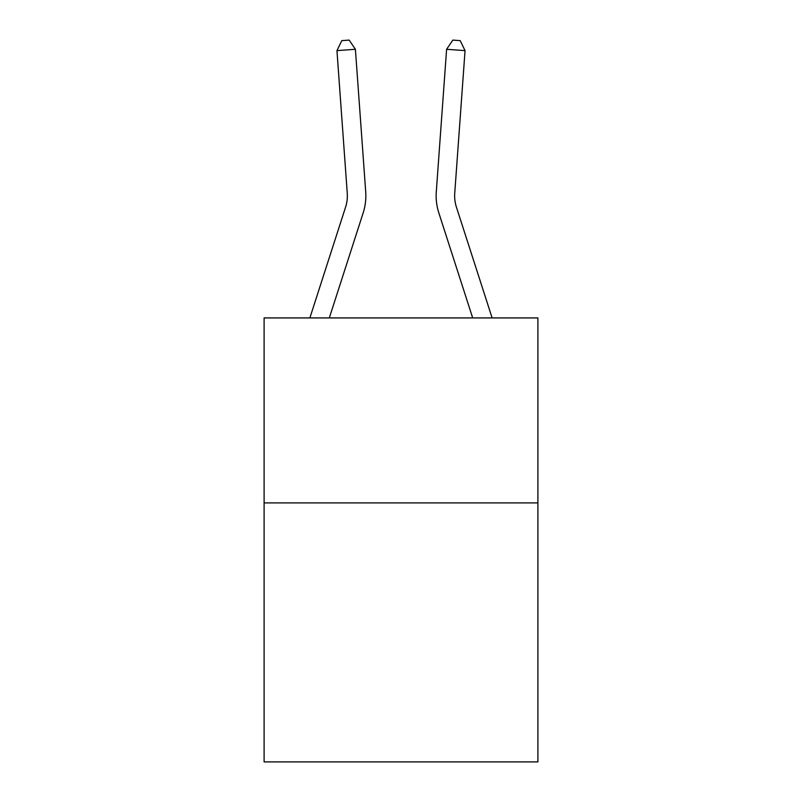 <?xml version="1.0" encoding="UTF-8"?>
<svg xmlns="http://www.w3.org/2000/svg" width="802" height="802" viewBox="0 0 802 802"><rect width="100%" height="100%" fill="white"/><g stroke="black" fill="none" stroke-linecap="round" stroke-linejoin="round"><path stroke-width="1.2" d="M537.891 502.914L537.891 761.9L264.109 761.9L264.109 317.923L537.891 317.923L537.891 502.914L264.109 502.914M309.873 317.923L345.572 207.187A37.002 37.002 -105 0 0 347.256 193.162L336.95 50.626L355.396 49.293L365.712 191.828A55.498 55.498 0 0 1 363.176 212.861L329.311 317.923M492.127 317.923L456.428 207.187A37.002 37.002 105 0 1 454.744 193.162L465.05 50.626L446.604 49.293L436.288 191.828A55.498 55.498 0 0 0 438.824 212.861L472.689 317.923M456.428 207.187A37.002 37.002 0 0 1 454.744 193.162A37.002 37.002 0 0 0 456.428 207.187A37.002 37.002 0 0 1 454.744 193.162A37.002 37.002 0 0 0 456.428 207.187A37.002 37.002 0 0 1 454.744 193.162A37.002 37.002 0 0 0 456.428 207.187A37.002 37.002 0 0 1 454.744 193.162A37.002 37.002 0 0 0 456.428 207.187A37.002 37.002 0 0 1 454.744 193.162A37.002 37.002 0 0 0 456.428 207.187A37.002 37.002 0 0 1 454.744 193.162A37.002 37.002 0 0 0 456.428 207.187A37.002 37.002 0 0 1 454.744 193.162A37.002 37.002 0 0 0 456.428 207.187A37.002 37.002 0 0 1 454.744 193.162A37.002 37.002 0 0 0 456.428 207.187A37.002 37.002 0 0 1 454.744 193.162A37.002 37.002 0 0 0 456.428 207.187A37.002 37.002 0 0 1 454.744 193.162A37.002 37.002 0 0 0 456.428 207.187A37.002 37.002 0 0 1 454.744 193.162A37.002 37.002 0 0 0 456.428 207.187A37.002 37.002 0 0 1 454.744 193.162A37.002 37.002 0 0 0 456.428 207.187A37.002 37.002 0 0 1 454.744 193.162A37.002 37.002 0 0 0 456.428 207.187A37.002 37.002 0 0 1 454.744 193.162A37.002 37.002 0 0 0 456.428 207.187A37.002 37.002 0 0 1 454.744 193.162A37.002 37.002 0 0 0 456.428 207.187A37.002 37.002 0 0 1 454.744 193.162A37.002 37.002 0 0 0 456.428 207.187A37.002 37.002 0 0 1 454.744 193.162A37.002 37.002 0 0 0 456.428 207.187A37.002 37.002 0 0 1 454.744 193.162A37.002 37.002 0 0 0 456.428 207.187A37.002 37.002 0 0 1 454.744 193.162A37.002 37.002 0 0 0 456.428 207.187M446.604 49.293L436.288 191.828L446.604 49.293L436.288 191.828L446.604 49.293L436.288 191.828L446.604 49.293L436.288 191.828L446.604 49.293L436.288 191.828L446.604 49.293L436.288 191.828L446.604 49.293L436.288 191.828L446.604 49.293L436.288 191.828L446.604 49.293L436.288 191.828L446.604 49.293L436.288 191.828L446.604 49.293L436.288 191.828L446.604 49.293L436.288 191.828L446.604 49.293L436.288 191.828L446.604 49.293L436.288 191.828L446.604 49.293L436.288 191.828L446.604 49.293L436.288 191.828L446.604 49.293L436.288 191.828L446.604 49.293L436.288 191.828L446.604 49.293L436.288 191.828L446.604 49.293L452.829 40.1L460.208 40.631L465.05 50.626M345.572 207.187A37.002 37.002 0 0 0 347.256 193.162A37.002 37.002 0 0 1 345.572 207.187A37.002 37.002 0 0 0 347.256 193.162A37.002 37.002 0 0 1 345.572 207.187A37.002 37.002 0 0 0 347.256 193.162A37.002 37.002 0 0 1 345.572 207.187M336.95 50.626L341.792 40.631L349.171 40.1L355.396 49.293"/></g></svg>
